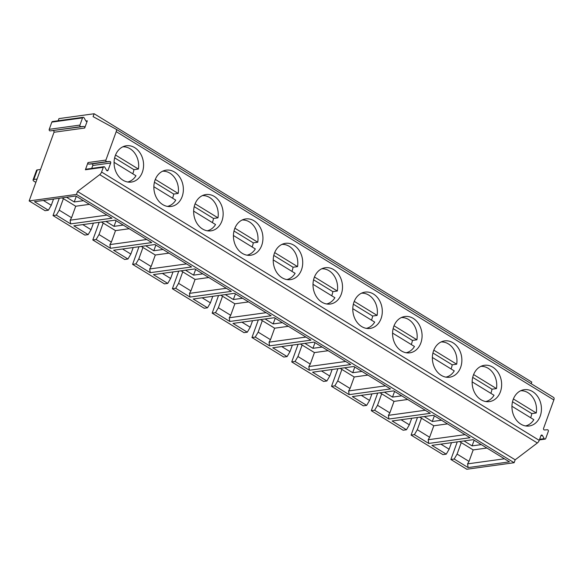 <?xml version="1.0" encoding="UTF-8"?>
<svg xmlns="http://www.w3.org/2000/svg" width="583" height="583" viewBox="0 0 583 583"><rect width="100%" height="100%" fill="white"/><g stroke="black" fill="none" stroke-linecap="round" stroke-linejoin="round"><path stroke-width="0.87" d="M432.367 357.474L454.259 370.897A17.789 14.247 -97.9 0 1 445.937 377.143M321.503 370.963L329.774 376.035L332.142 369.498M215.477 312.677L218.377 307.737L230.708 315.294L229.257 317.771L229.804 321.459L215.477 312.677L212.168 313.137L218.545 295.523M193.651 211.119L215.542 224.535A17.789 14.247 -97.9 0 1 207.22 230.788M310.28 364.084L314.441 352.591L302.103 345.034L297.949 356.519L310.28 364.084L308.83 366.554L345.697 361.467M352.795 308.691L374.687 322.108A17.789 14.247 -97.9 0 1 366.364 328.36M82.793 224.608L91.057 229.68L88.164 234.621L73.837 225.84L115.179 220.141L151.784 242.579L110.442 248.285L96.122 239.504L99.015 234.555L111.353 242.12L109.903 244.59L110.442 248.285M282.383 322.654L273.157 323.922L265.097 318.981M273.157 323.922L275.212 318.252M149.685 268.982L150.232 272.676L135.905 263.895L138.805 258.947L151.135 266.511L149.685 268.982L186.553 263.895M168.997 253.131L155.297 255.019L142.959 247.462L138.805 258.947M151.135 266.511L155.297 255.019M91.72 168.4L92.777 165.477A1.079 0.86 82.1 0 0 91.881 163.918L88.9 164.114A1.079 0.86 -97.9 0 1 88.004 162.555L85.395 169.77A1.079 0.86 -97.9 0 1 86.044 169.187L103.949 166.716A1.079 0.86 -97.9 0 1 104.794 167.197L106.58 170.316A1.079 0.86 82.1 0 0 108.074 170.221L110.683 163.007A1.079 0.86 82.1 0 0 109.793 161.447L106.806 161.644A1.079 0.86 -97.9 0 1 105.909 160.085L116.206 131.641A3.236 1.618 -58.5 0 0 115.981 129.149A3.236 1.618 -58.5 0 0 115.944 129.127L93.083 116.622L94.125 113.751L58.956 118.604L58.176 120.754M85.395 169.77L103.3 167.292A1.079 0.86 -97.9 0 1 103.949 166.716M333.651 269.608A18.328 14.677 -97.9 0 1 342.403 289.161A18.328 14.677 -97.9 0 1 330.262 304.034A18.328 14.677 -97.9 0 1 313.217 287.885A18.328 14.677 -97.9 0 1 325.256 267.728A18.328 14.677 -97.9 0 1 333.651 269.608M153.868 186.728L175.753 200.144A17.789 14.247 -97.9 0 1 167.438 206.397M233.44 235.51L255.325 248.934A17.789 14.247 -97.9 0 1 247.01 255.179M281.939 244.401A17.789 14.247 -97.9 0 1 297.541 266.62L274.673 252.599M348.619 390.945L349.159 394.64L334.839 385.859L337.732 380.91L350.062 388.475L348.619 390.945L385.48 385.859M329.774 376.035L326.881 380.983L312.554 372.202L353.896 366.496L390.493 388.934L349.159 394.64M85.825 120.907L84.039 117.788A1.079 0.86 82.1 0 0 82.546 117.883L79.929 125.097A1.079 0.86 82.1 0 0 80.826 126.657L83.814 126.467A1.079 0.86 -97.9 0 1 84.703 128.027L87.319 120.812A1.079 0.86 -97.9 0 1 85.825 120.907M367.924 375.095L354.224 376.99L341.893 369.425L337.732 380.91M340.195 368.383L341.886 369.425M361.956 371.437L352.73 372.712L344.67 367.764M322.166 347.045L312.947 348.313L304.887 343.372M312.947 348.313L314.995 342.644M241.938 322.18L250.202 327.245L247.309 332.193L232.981 323.412L274.323 317.706L310.928 340.151L269.586 345.857L255.267 337.076L258.16 332.128L270.49 339.685L269.047 342.163L269.586 345.857M242.149 220.01A17.789 14.247 -97.9 0 1 257.752 242.229L253.277 242.849L234.002 231.028M257.752 242.229L234.883 228.208M134.717 147.645A18.328 14.677 -97.9 0 1 143.476 167.197A18.328 14.677 -97.9 0 1 131.335 182.071A18.328 14.677 -97.9 0 1 114.29 165.922A18.328 14.677 -97.9 0 1 126.322 145.765A18.328 14.677 -97.9 0 1 134.717 147.645M291.923 271.365A17.789 14.247 82.1 0 0 293.06 267.24L273.784 255.42M230.708 315.294L234.869 303.809L222.531 296.244L218.377 307.737M208.78 277.523L195.079 279.417L182.749 271.853L178.587 283.338L190.925 290.902L195.079 279.417M181.051 270.811L182.749 271.853M202.811 273.864L193.585 275.14L185.525 270.199M401.293 317.575A17.789 14.247 -97.9 0 1 416.896 339.802L394.028 325.78M91.057 229.68L93.426 223.143M83.456 200.69L74.23 201.958L76.286 196.289M162.584 171.22A17.789 14.247 -97.9 0 1 178.179 193.447L173.705 194.059L154.429 182.246M172.568 198.191A17.789 14.247 82.1 0 0 173.705 194.059M373.433 294A18.328 14.677 -97.9 0 1 382.193 313.559A18.328 14.677 -97.9 0 1 370.052 328.433A18.328 14.677 -97.9 0 1 353.006 312.284A18.328 14.677 -97.9 0 1 365.038 292.119A18.328 14.677 -97.9 0 1 373.433 294M401.075 419.753L409.346 424.818L411.715 418.281M129.207 228.74L115.507 230.628L103.176 223.07L99.015 234.555M101.478 222.028L103.176 223.07M123.239 225.082L114.013 226.35L105.953 221.409M202.367 195.611A17.789 14.247 -97.9 0 1 217.969 217.838L195.101 203.817M409.346 424.818L406.453 429.766L392.126 420.984L433.468 415.278L470.066 437.724L428.731 443.43L414.404 434.648L411.095 435.1L442.92 454.616L446.235 454.157L431.916 445.376L473.25 439.669L509.455 461.867L468.12 467.573L454.193 459.04L450.878 459.491L466.794 469.249L514.119 462.72L515.175 459.812L537.358 442.978L99.715 174.66A3.236 1.618 -58.5 0 0 101.58 172.029L539.231 440.354L540.944 435.618A1.079 0.86 -97.9 0 1 542.438 435.516L544.223 438.642A1.079 0.86 82.1 0 0 545.717 438.54L548.326 431.325A1.079 0.86 82.1 0 0 547.437 429.766L544.449 429.962A1.079 0.86 -97.9 0 1 543.553 428.403L553.85 399.96L116.206 131.641M222.531 296.244L220.833 295.209M379.978 392.774L381.676 393.816L377.514 405.302L389.852 412.866L388.402 415.344L425.269 410.25M242.601 298.256L233.375 299.531L235.423 293.861M162.365 273.391L170.63 278.463L167.736 283.411L153.409 274.629L194.751 268.923L231.356 291.362L190.014 297.068L175.694 288.286L172.379 288.745L178.755 271.131M88.164 234.621L84.848 235.08L53.024 215.564L59.284 198.264M43.404 200.457L51.275 205.282L48.374 210.23L34.455 201.696L75.79 195.99L111.994 218.188L70.66 223.894L56.332 215.112L53.024 215.564M313.005 284.293L334.897 297.716A17.789 14.247 -97.9 0 1 326.582 303.969M416.896 339.802L412.421 340.421L393.139 328.601M411.277 344.546A17.789 14.247 82.1 0 0 412.421 340.421M392.578 333.082L414.469 346.499A17.789 14.247 -97.9 0 1 406.147 352.751M361.292 395.354L369.564 400.426L366.663 405.374L352.343 396.593L393.678 390.887L430.283 413.325L388.941 419.031L374.621 410.25L371.305 410.709L377.682 393.095M260.623 319.601L262.314 320.635L258.16 332.128M451.067 368.937A17.789 14.247 82.1 0 0 452.204 364.812L432.929 352.992M141.261 246.42L142.959 247.462M163.029 249.473L153.803 250.748L145.743 245.8M202.148 297.789L210.419 302.854L212.78 296.317M84.703 128.027L54.008 132.261L29.15 200.931L76.475 194.401L77.524 191.494L99.715 174.66M103.3 167.292L101.58 172.029M96.122 239.504L92.806 239.963L99.183 222.342M170.63 278.463L172.998 271.926M167.736 283.411L164.421 283.87L132.596 264.354L138.973 246.74M254.079 220.819A18.328 14.677 -97.9 0 1 262.838 240.378A18.328 14.677 -97.9 0 1 250.69 255.252A18.328 14.677 -97.9 0 1 233.645 239.103A18.328 14.677 -97.9 0 1 245.683 218.938A18.328 14.677 -97.9 0 1 254.079 220.819M71.563 217.721L75.724 206.236L63.387 198.672L59.233 210.164L71.563 217.721L70.113 220.199L106.981 215.112M281.72 346.572L289.991 351.644L287.091 356.585L272.771 347.803L314.106 342.104L350.711 364.543L309.369 370.249L295.049 361.467L291.733 361.926L298.11 344.313M114.079 162.329L135.97 175.753A17.789 14.247 -97.9 0 1 127.648 182.005M175.694 288.286L178.587 283.338M229.257 317.771L266.125 312.685M210.419 302.854L207.519 307.802L193.199 299.021L234.534 293.315L271.139 315.76L229.804 321.459M82.546 117.883L51.843 122.117L49.234 129.331L79.929 125.097M407.706 399.486L394.013 401.381L381.676 393.816M389.852 412.866L394.013 401.381M51.275 205.282L53.527 199.058M70.113 220.199L70.66 223.894M56.332 215.112L59.233 210.164M63.387 198.672L62.09 197.877M352.73 372.712L354.785 367.042M250.202 327.245L252.57 320.708M401.738 395.828L392.519 397.103L384.452 392.162M273.223 259.901L295.115 273.325A17.789 14.247 -97.9 0 1 286.792 279.578M270.49 339.685L274.651 328.2L262.321 320.635M111.353 242.12L115.507 230.628M289.991 351.644L292.353 345.107M287.091 356.585L283.783 357.044L251.951 337.528L258.327 319.914M269.047 342.163L305.907 337.076M114.013 226.35L116.068 220.68M350.062 388.475L354.224 376.99M300.405 343.992L302.103 345.034M153.803 250.748L155.85 245.079M135.905 263.895L132.596 264.354M252.133 246.973A17.789 14.247 82.1 0 0 253.277 242.849M248.562 301.914L234.869 303.809M321.721 268.792A17.789 14.247 -97.9 0 1 337.324 291.019L314.456 276.998M207.519 307.802L204.21 308.261L172.379 288.745M361.511 293.183A17.789 14.247 -97.9 0 1 377.114 315.41L372.632 316.03L353.356 304.209M377.114 315.41L354.245 301.389M74.23 201.958L66.564 197.265M371.495 320.154A17.789 14.247 82.1 0 0 372.632 316.03M190.925 290.902L189.475 293.373L226.335 288.286M109.903 244.59L146.763 239.504M122.794 146.829A17.789 14.247 -97.9 0 1 138.397 169.048L133.922 169.668L114.64 157.847M132.778 173.8A17.789 14.247 82.1 0 0 133.922 169.668M233.375 299.531L225.315 294.59M293.861 245.217A18.328 14.677 -97.9 0 1 302.621 264.769A18.328 14.677 -97.9 0 1 290.48 279.643A18.328 14.677 -97.9 0 1 273.434 263.494A18.328 14.677 -97.9 0 1 285.466 243.337A18.328 14.677 -97.9 0 1 293.861 245.217M40.54 169.464L37.283 169.915L33.821 179.484A3.775 1.239 -160.1 0 0 33.056 179.907A3.775 1.239 -160.1 0 0 35.913 182.26M37.079 179.039L33.821 179.484M48.374 210.23L45.066 210.689L29.15 200.931M138.397 169.048L115.529 155.034M295.049 361.467L297.949 356.519M392.519 397.103L394.567 391.433M328.134 350.704L314.441 352.591M217.969 217.838L213.487 218.457L194.212 206.637M212.35 222.582A17.789 14.247 82.1 0 0 213.487 218.457M80.826 126.657L50.131 130.898L83.814 126.467M89.425 204.349L75.724 206.236M297.541 266.62L293.06 267.24M413.223 318.391A18.328 14.677 -97.9 0 1 421.975 337.951A18.328 14.677 -97.9 0 1 409.834 352.824A18.328 14.677 -97.9 0 1 392.789 336.675A18.328 14.677 -97.9 0 1 404.828 316.511A18.328 14.677 -97.9 0 1 413.223 318.391M189.475 293.373L190.014 297.068M288.352 326.312L274.651 328.2M374.621 410.25L377.514 405.302M308.83 366.554L309.369 370.249M453.006 342.789A18.328 14.677 -97.9 0 1 461.765 362.342A18.328 14.677 -97.9 0 1 449.624 377.216A18.328 14.677 -97.9 0 1 432.579 361.066A18.328 14.677 -97.9 0 1 444.61 340.902A18.328 14.677 -97.9 0 1 453.006 342.789M122.576 248.999L130.847 254.071L127.947 259.02L113.627 250.238L154.961 244.532L191.567 266.97L150.232 272.676M33.056 179.907L36.525 170.338A3.775 1.239 19.9 0 1 37.283 169.915M334.839 385.859L331.523 386.318L337.9 368.704M369.564 400.426L371.925 393.889M247.309 332.193L243.993 332.653L212.168 313.137M51.843 122.117A1.079 0.86 -97.9 0 1 52.492 121.541L83.194 117.307M441.083 341.973A17.789 14.247 -97.9 0 1 456.686 364.193L452.204 364.812M331.705 295.763A17.789 14.247 82.1 0 0 332.849 291.631L313.574 279.811M193.585 275.14L195.64 269.47M50.131 130.898A1.079 0.86 -97.9 0 1 49.234 129.331M178.179 193.447L155.311 179.426M326.881 380.983L323.565 381.435L291.733 361.926M214.289 196.427A18.328 14.677 -97.9 0 1 223.049 215.987A18.328 14.677 -97.9 0 1 210.908 230.861A18.328 14.677 -97.9 0 1 193.862 214.712A18.328 14.677 -97.9 0 1 205.894 194.547A18.328 14.677 -97.9 0 1 214.289 196.427M337.324 291.019L332.849 291.631M388.402 415.344L388.941 419.031M174.506 172.036A18.328 14.677 -97.9 0 1 183.266 191.588A18.328 14.677 -97.9 0 1 171.118 206.469A18.328 14.677 -97.9 0 1 154.072 190.32A18.328 14.677 -97.9 0 1 166.111 170.156A18.328 14.677 -97.9 0 1 174.506 172.036M255.267 337.076L251.951 337.528M366.663 405.374L363.355 405.834L331.523 386.318M130.847 254.071L133.208 247.535M456.686 364.193L433.818 350.172M472.15 381.865L494.041 395.289A17.789 14.247 -97.9 0 1 485.719 401.541M490.85 393.328A17.789 14.247 82.1 0 0 491.994 389.204L472.711 377.383M480.866 366.364A17.789 14.247 -97.9 0 1 496.468 388.584L491.994 389.204M496.468 388.584L473.6 374.563M441.528 420.219L432.302 421.494L424.242 416.554M432.302 421.494L434.357 415.825M447.496 423.885L433.796 425.772L421.465 418.208L417.304 429.7L429.635 437.257L428.192 439.735L465.052 434.648M419.767 417.173L421.458 418.208M492.795 367.181A18.328 14.677 -97.9 0 1 501.548 386.733A18.328 14.677 -97.9 0 1 489.407 401.607A18.328 14.677 -97.9 0 1 472.361 385.458A18.328 14.677 -97.9 0 1 484.393 365.301A18.328 14.677 -97.9 0 1 492.795 367.181M532.578 391.572A18.328 14.677 -97.9 0 1 541.337 411.124A18.328 14.677 -97.9 0 1 529.196 425.998A18.328 14.677 -97.9 0 1 512.151 409.849A18.328 14.677 -97.9 0 1 524.183 389.692A18.328 14.677 -97.9 0 1 532.578 391.572M450.878 459.491L457.254 441.878M411.095 435.1L417.472 417.486M371.305 410.709L403.137 430.225L406.453 429.766M92.806 239.963L124.638 259.471L127.947 259.02M54.008 132.261A1.079 0.86 82.1 0 0 53.111 130.701M76.475 194.401L514.119 462.72M77.524 191.494L515.175 459.812M539.231 440.354A3.236 1.618 121.5 0 1 537.358 442.978M94.125 113.751L531.769 382.069L531.179 383.709M116.01 129.171L553.588 397.446A3.236 1.618 121.5 0 1 553.624 397.468A3.236 1.618 121.5 0 1 553.85 399.96M428.192 439.735L428.731 443.43M520.655 390.756A17.789 14.247 -97.9 0 1 536.251 412.983L513.383 398.961M440.865 444.144L449.129 449.209L446.235 454.157M414.404 434.648L417.304 429.7M481.31 444.618L472.092 445.886L474.139 440.216M459.55 441.564L461.248 442.606L457.087 454.091L469.024 461.408L473.185 449.923L461.248 442.606M486.885 448.028L473.185 449.923M472.092 445.886L464.024 440.945M511.94 406.256L533.831 419.68A17.789 14.247 -97.9 0 1 525.509 425.933M429.635 437.257L433.796 425.772M536.251 412.983L531.776 413.595L512.501 401.782M449.129 449.209L451.497 442.672M530.639 417.727A17.789 14.247 82.1 0 0 531.776 413.595M454.193 459.04L457.087 454.091M468.12 467.573L467.573 463.879L504.441 458.792M469.024 461.408L467.573 463.879M88.004 162.555L105.909 160.085M88.9 164.114L106.806 161.644M92.777 165.477L110.683 163.007M106.645 170.418L108.074 170.221M85.89 121.009L87.319 120.812M91.881 163.918L109.793 161.447M542.438 435.516L540.9 435.727M539.618 439.276L544.223 438.642M553.624 397.468L115.981 129.149M545.069 439.123L539.392 439.91"/></g></svg>
